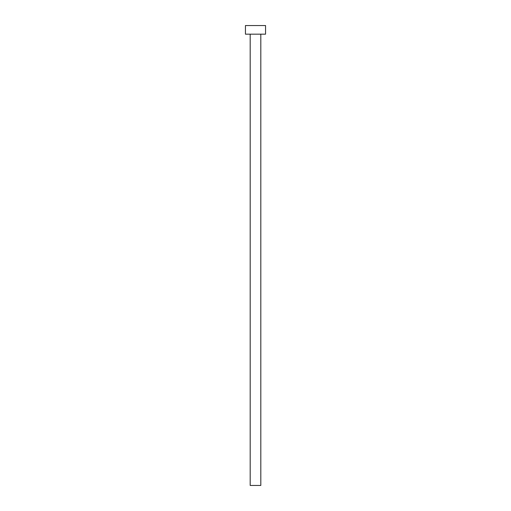 <?xml version="1.0" encoding="UTF-8"?>
<svg xmlns="http://www.w3.org/2000/svg" width="511" height="511" viewBox="0 0 511 511"><rect width="100%" height="100%" fill="white"/><g stroke="black" fill="none" stroke-linecap="round" stroke-linejoin="round"><path stroke-width="0.38" stroke-dasharray="2.56 1.92" d="M260.814 34.173L250.186 34.173L260.814 34.173M245.44 25.55L265.56 25.55L245.44 25.55M265.56 34.173L245.44 34.173L265.56 34.173M260.821 34.173L250.179 34.173L260.821 34.173M260.814 485.45L250.186 485.45L260.814 485.45"/><path stroke-width="0.77" d="M250.186 34.173L250.186 485.45L260.814 485.45L260.814 34.173L260.814 485.45L250.186 485.45L250.186 34.173M245.44 25.55L245.44 34.173L265.56 34.173L265.56 25.55L245.44 25.55L245.44 34.173L265.56 34.173L265.56 25.55L245.44 25.55"/></g></svg>
